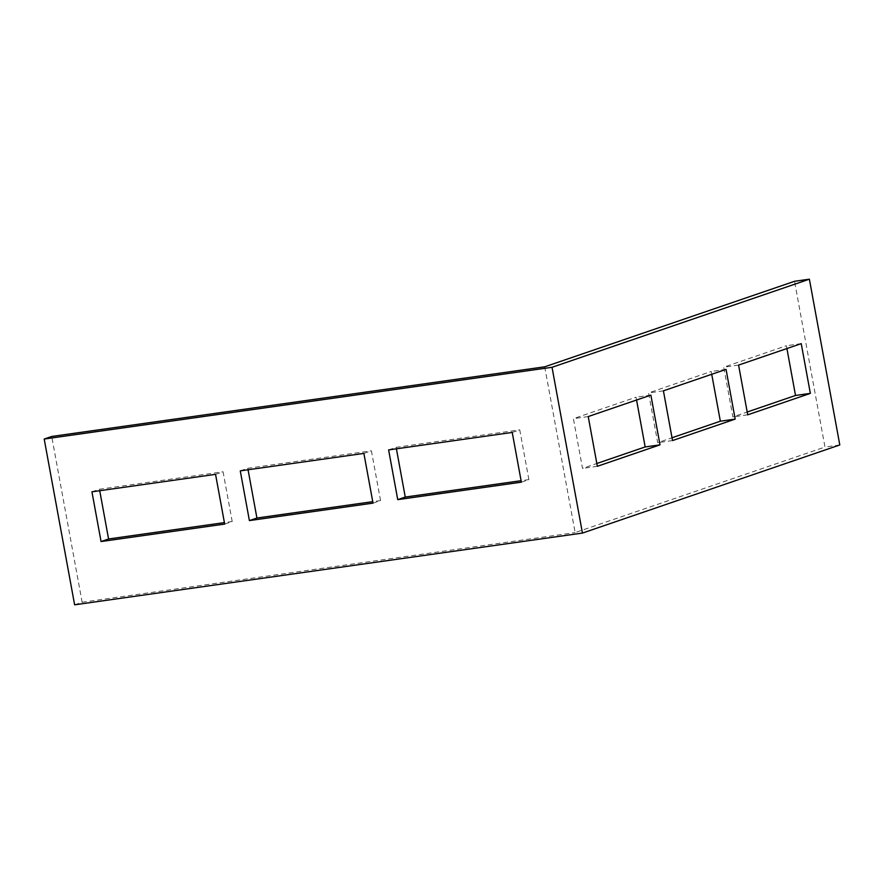 <?xml version="1.0" encoding="UTF-8"?>
<svg xmlns="http://www.w3.org/2000/svg" width="884" height="884" viewBox="0 0 884 884"><rect width="100%" height="100%" fill="white"/><g stroke="black" fill="none" stroke-linecap="round" stroke-linejoin="round"><path stroke-width="0.66" stroke-dasharray="4.42 3.31" d="M544.71 366.816L575.13 532.588L824.971 447.061L794.539 281.289M839.8 444.961L824.971 447.061M786.915 348.55L786.395 345.743L723.753 367.192L732.88 416.916L747.19 412.021M711.731 374.286L711.222 371.479L648.569 392.927L657.696 442.652L672.017 437.757M636.557 400.021L636.038 397.214L573.396 418.662L582.523 468.398L596.844 463.492M801.224 343.644L786.395 345.743M747.709 414.828L732.88 416.916M738.582 365.092L723.753 367.192M726.051 369.379L711.222 371.479M672.536 440.563L657.696 442.652M663.409 390.827L648.569 392.927M650.878 395.115L636.038 397.214M597.352 466.299L582.523 468.398M588.225 416.563L573.396 418.662M74.621 604.811L82.146 602.236L51.714 436.464M521.361 482.178L528.875 479.603L521.096 480.697M512.234 432.442L519.748 429.867L528.875 479.603M388.617 449.912L396.131 447.337L519.748 429.867M396.408 448.807L396.131 447.337M373.015 503.129L380.54 500.554L372.75 501.659M363.888 453.404L371.413 450.829L380.54 500.554M240.271 470.863L247.796 468.288L371.413 450.829M248.061 469.769L247.796 468.288M224.68 524.09L232.194 521.516L224.403 522.61M215.552 474.354L223.066 471.78L232.194 521.516M91.936 491.824L99.45 489.25L223.066 471.78M99.726 490.719L99.45 489.25M82.146 602.236L575.13 532.588"/><path stroke-width="1.33" d="M44.2 439.039L74.621 604.811L582.446 533.074L839.8 444.961L809.379 279.189L794.539 281.289L544.71 366.816L51.714 436.464L44.2 439.039L552.025 367.302L809.379 279.189M747.19 412.021L795.523 395.468L786.915 348.55M672.017 437.757L720.349 421.204L711.731 374.286M596.844 463.492L645.165 446.95L636.557 400.021M810.352 393.38L801.224 343.644L738.582 365.092L747.709 414.828L810.352 393.38L795.523 395.468M735.179 419.115L726.051 369.379L663.409 390.827L672.536 440.563L735.179 419.115L720.349 421.204M660.005 444.851L650.878 395.115L588.225 416.563L597.352 466.299L660.005 444.851L645.165 446.95M582.446 533.074L552.025 367.302M521.096 480.697L405.259 497.062L396.408 448.807M397.745 499.637L388.617 449.912L512.234 432.442L521.361 482.178L397.745 499.637L405.259 497.062M372.75 501.659L256.924 518.024L248.061 469.769M249.398 520.599L240.271 470.863L363.888 453.404L373.015 503.129L249.398 520.599L256.924 518.024M224.403 522.61L108.577 538.975L99.726 490.719M101.063 541.549L91.936 491.824L215.552 474.354L224.68 524.09L101.063 541.549L108.577 538.975"/></g></svg>
